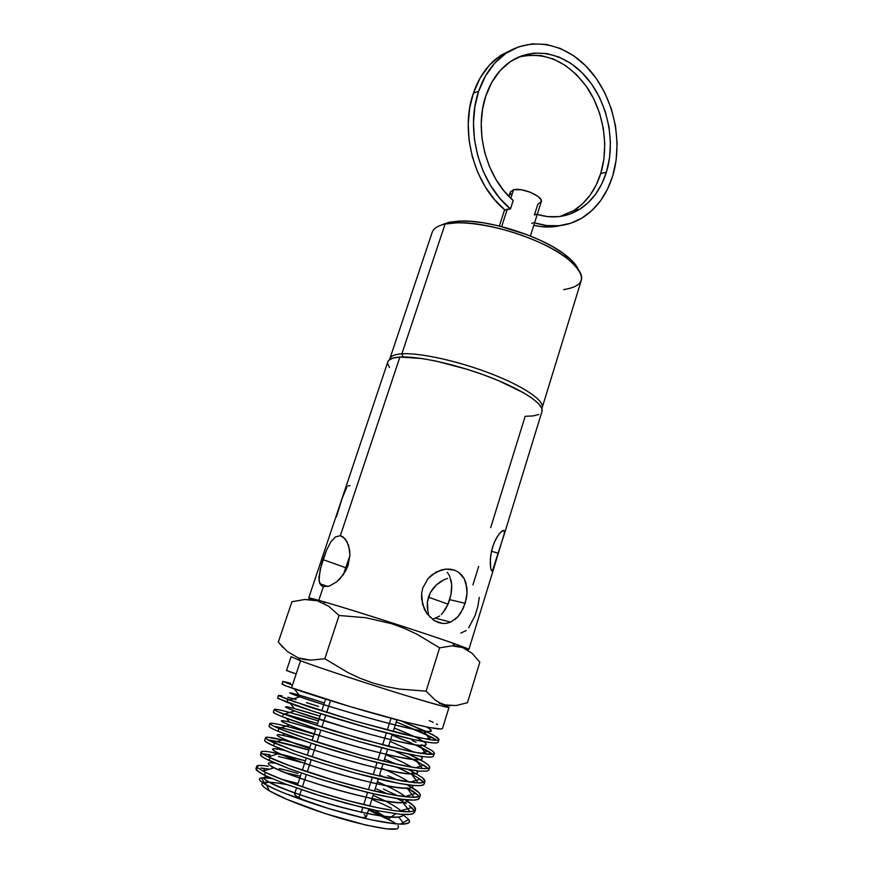 <?xml version="1.0" encoding="UTF-8"?>
<svg xmlns="http://www.w3.org/2000/svg" width="873" height="873" viewBox="0 0 873 873"><rect width="100%" height="100%" fill="white"/><g stroke="black" fill="none" stroke-linecap="round" stroke-linejoin="round"><path stroke-width="1.31" d="M573.605 210.688L582.411 203.944L589.995 195.323L596.15 185.076L600.733 173.509L606.397 172.199C601.17 188.71 592.276 201.052 579.727 209.247C566.773 217.246 552.609 218.981 537.255 214.442L547.775 216.657L558.785 216.646L569.36 214.245L579.192 209.575L588.031 202.798L595.626 194.122L601.803 183.832L606.397 172.199L609.561 157.74L610.445 142.485L609.016 126.956L605.305 111.679L599.445 97.209L591.61 84.048L582.062 72.699L571.106 63.576L559.135 57.094L546.574 53.526L533.905 53.067L521.618 55.817L510.203 61.721L500.164 70.593L491.925 82.106L485.857 95.823L482.54 109.245L481.23 123.508L481.972 138.12L484.755 152.622L489.458 166.536L495.929 179.412L503.928 190.849L513.204 200.495C486.392 177.699 473.701 130.372 485.857 95.823C490.473 82.302 497.588 71.673 507.202 63.936C530.566 45.396 563.893 51.671 585.663 76.529C607.521 101.344 615.967 141.197 606.397 172.199L600.733 173.509C609.168 146.107 603.69 111.602 586.721 86.929C567.395 60.968 544.566 51.06 518.235 57.192L518.235 57.192M478.666 91.272C483.751 76.442 491.554 64.744 502.062 56.199C528.089 35.291 565.289 42.264 589.515 69.895C613.839 97.47 623.235 141.71 612.639 176.15C606.8 194.668 596.816 208.494 582.673 217.617C567.996 226.565 551.965 228.3 534.582 222.822L546.52 225.561L558.949 225.736L570.887 223.182L581.996 218.032L591.97 210.48L600.537 200.768L607.488 189.212L612.639 176.15L616.142 160.141L617.113 143.259L615.53 126.061L611.438 109.147L604.967 93.105L596.314 78.505L585.75 65.879L573.626 55.719L560.346 48.462L546.411 44.425L532.312 43.857L518.617 46.847L505.893 53.351L494.675 63.183L485.464 75.995L478.666 91.272L473.384 93.171L478.666 91.272L474.923 106.462L473.482 122.591L474.421 139.134L477.684 155.514L483.162 171.184L490.637 185.611L499.847 198.324L510.465 208.953L505.074 210.109L494.489 199.557L485.312 186.92L477.847 172.592L472.391 157.031L469.139 140.749L468.212 124.304L469.641 108.274L473.384 93.171L480.15 77.981L489.327 65.246L500.513 55.457L514.415 48.55L496.693 58.284C486.217 66.795 478.448 78.428 473.384 93.171C459.591 132.03 474.497 185.425 505.074 210.109L507.3 209.138L501.648 226.609L507.3 209.138L510.465 208.953C479.79 184.094 464.829 130.35 478.666 91.272M533.97 222.604L531.744 223.313M533.807 225.256C543.061 227.526 552.074 227.613 560.826 225.518L553.417 226.762L541.02 226.598L533.807 225.256M387.798 361.913L388.747 360.331L392.839 358.126L399.889 357.046L340.339 535.706L345.086 538.739L348.622 545.494L349.92 554.813L348.163 565.137L346.09 570.113L340.099 578.657L336.541 581.942L329.339 586.078L323.359 586.645L319.769 583.644L318.863 577.599L321.439 564.515L322.988 559.593L345.675 567.679L343.504 574.456L349.887 555.828L345.675 567.679L322.988 559.593L326.611 550.023L330.747 542.046L335.363 536.939L340.339 535.706L399.889 357.046C392.774 357.504 388.758 359.109 387.819 361.837L308.704 597.994L318.798 600.34L323.359 586.645L321.22 585.565L318.994 580.949L320.184 569.251L326.611 550.023L330.747 542.046L335.363 536.939L340.339 535.706L342.794 536.699L347.061 541.707L349.615 549.925L349.92 554.813L348.163 565.137L343.351 574.674L336.541 581.942L329.339 586.078L323.359 586.645L318.798 600.34C308.016 597.361 305.877 597.176 312.392 599.762L312.392 599.762M468.659 627.873L474.956 615.88L477.902 606.299L479.299 597.361M460.835 633.1L466.182 630.535M428.436 597.165L448.024 604.149L428.436 597.165L427.388 601.999L430.378 592.571L428.436 597.165M427.257 606.888L427.388 601.999L427.945 611.569L427.257 606.888M428.556 613.795L427.945 611.569L428.556 613.795M429.843 617.091L429.32 615.902L429.843 617.091M346.887 487.003L342.151 498.385L336.4 516.991M503.797 535.695L498.079 553.187L491.466 551.223L498.079 553.187L492.274 571.433L490.713 568.563L490.331 559.287L491.477 551.179L493.976 543.104L497.392 536.404L500.862 532.006L503.459 530.391L504.19 530.686L504.332 533.392L493.518 569.174L492.863 570.724L491.117 570.2M450.85 622.034L446.812 623.3L442.6 623.486L434.197 620.583L427.039 613.763L422.51 604.192L421.648 593.367L422.772 588.031L427.999 578.592L436.151 572.022L445.634 569.109L450.359 569.163L454.735 570.233L458.62 572.273L461.828 575.176L464.305 578.821L466.902 587.824L467.055 592.898L465.211 603.308L460.889 612.759L457.954 616.665L450.85 622.034L446.812 623.3L442.6 623.486L438.322 622.569L434.197 620.583L427.039 613.763L424.376 609.245L421.572 598.856L421.648 593.367L422.772 588.031L427.999 578.592L431.786 574.903L440.832 570.08L445.634 569.109L454.735 570.233L458.62 572.273L464.305 578.821L465.996 583.099L467.055 592.898L466.477 598.114L463.323 608.263L457.954 616.665L454.593 619.786M449.682 599.664L465.211 603.308L449.682 599.664L447.838 604.574L450.97 594.557L449.682 599.664M445.546 609.027L447.838 604.574L442.818 612.868L445.546 609.027M441.312 614.516L442.818 612.868L441.312 614.516M432.539 619.448L439.697 615.978M298.817 797.769L305.103 800.912L296.089 796.001L294.605 793.873C294.354 794.703 295.761 796.001 298.817 797.769L301.436 789.749L298.817 797.769M362.24 817.739L366.311 816.921L362.24 817.739M330.496 700.659L326.633 712.51L330.496 700.659M325.716 715.325L321.821 727.264L325.716 715.325M320.893 730.09L316.986 742.072L320.893 730.09M316.059 744.92L312.13 756.946L316.059 744.92M311.203 759.805L307.263 771.874L311.203 759.805M306.325 774.744L302.374 786.868L306.325 774.744M451.668 589.461L450.97 594.557L451.701 584.539L451.668 589.461M451.003 579.967L451.701 584.539L449.53 575.809L447.249 572.251L449.53 575.809M442.535 728.409L449.006 707.37C449.006 708.319 424.682 701.466 389.936 690.576C355.246 679.707 316.713 666.841 300.541 660.785L291.135 656.682L286.508 670.486L296.165 673.923L300.541 660.785L298.206 657.871L287.337 651.509L278.312 642.081L291.931 601.737L304.797 599.5L318.798 600.34L317.248 600.755L328.652 606.222L339.062 615.487L365.82 617.724L391.846 623.748L404.472 628.407L416.607 634.049L439.621 647.831L451.843 645.878L457.474 646.227L462.745 647.58L472.075 653.299L479.834 662.16L467.481 702.689L456.077 705.559L445.154 704.915L439.981 702.961L435.103 699.96L426.1 691.176L399.288 689.048L386.084 686.593L373.055 683.035L360.298 678.354L348.043 672.647L324.821 658.733L339.062 615.487L365.82 617.724L391.846 623.748L404.472 628.407L416.607 634.049L439.621 647.831L426.1 691.176L439.621 647.831L451.843 645.878L462.745 647.58L472.075 653.299L479.834 662.16L467.481 702.689L456.077 705.559M282.623 647.1L278.312 642.081L291.931 601.737L304.797 599.5L317.248 600.755L328.652 606.222L339.062 615.487L324.821 658.733L310.777 660.152L298.206 657.871L300.541 660.785L291.495 687.957C307.863 693.762 346.657 705.995 381.916 715.762C417.218 725.561 442.12 730.854 442.524 728.398M287.501 784.838L287.741 784.882C275.846 782.459 267.891 781.651 263.864 782.492C259.947 783.485 261.736 786.246 269.222 790.752L266.647 785.1C259.226 780.964 257.47 778.563 261.387 777.908M394.181 822.453L368.515 809.926L388.289 818.972L395.622 813.811L388.289 818.972L374.844 810.209L388.289 818.972L368.821 808.976L388.289 818.972L396.211 823.926M408.52 819.387C414.337 826.316 393.887 825.574 358.847 816.91C323.916 808.333 282.023 793.568 266.647 785.1L269.222 790.752C283.67 799.362 321.057 813.32 352.692 821.766C386.335 830.256 401.416 831.511 397.935 825.531M300.367 776.228L285.144 772.627L300.367 776.228M298.053 773.445L288.166 770.728L298.053 773.445M279.327 768.535L288.166 770.728L279.327 768.535M271.634 766.865L272.638 767.061L271.634 766.865M257.36 768.12L255.909 768.884L256.586 770.335L264.508 775.213L265.381 772.398L257.611 767.749L256.76 766.112L260.7 765.315L268.317 766.243M260.852 768.054L266.189 768.687L260.852 768.054M269.321 769.222L266.189 768.687L269.321 769.222M403.217 799.472L402.551 801.479L397.248 798.631L402.551 801.479L403.217 799.472M261.147 751.849L260.503 755.341L263.242 757.491L269.048 760.514L269.921 757.709C263.711 754.785 260.809 752.832 261.202 751.86C263.788 750.038 278.52 753.039 305.397 760.874L270.892 752.1M383.422 789.094L397.455 795.696M264.104 753.966L270.073 754.752L264.104 753.966M278.454 756.455L288.898 759.041L278.454 756.455M300.912 762.369L288.898 759.041L300.912 762.369M376.503 789.028L382.592 791.669L376.503 789.028M387.416 793.852L382.592 791.669L387.416 793.852M265.512 737.63L264.672 740.348C264.333 741.21 267.302 743.043 273.576 745.869L274.438 743.076C268.142 740.271 265.174 738.46 265.512 737.641C268 736.168 282.754 739.453 309.773 747.506L293.939 742.901M387.852 775.682L397.881 780.189M385.408 777.559L379.504 775.071L385.408 777.559M272.943 740.664L308.933 750.06C289.039 744.102 275.41 740.73 268.055 739.955L272.943 740.664L274.995 743.327M423.634 782.459C422.172 780.429 418.167 777.69 411.609 774.253L412.471 771.656L408.28 769.55L412.471 771.656L411.609 774.253L397.019 767.312M269.08 726.205C268.775 726.903 271.776 728.606 278.072 731.29L278.934 728.508C272.594 725.845 269.561 724.164 269.844 723.488C272.3 722.386 287.064 725.954 314.116 734.204M384.513 759.139L396.648 764.213L384.513 759.139M286.944 729.184L313.287 736.747C294.834 731.083 281.684 727.58 273.838 726.249L277.865 727.023L278.88 728.344M408.204 754.021L416.967 758.146L416.105 760.721L395.785 751.577M274.177 709.4L273.347 712.095C273.096 712.641 276.163 714.201 282.557 716.777L283.409 714.005C276.992 711.451 273.915 709.913 274.177 709.4C276.534 708.647 291.287 712.51 318.449 720.967L291.931 713.034M282.819 713.481L317.619 723.499L283.103 713.874M432.55 754.337C430.716 752.591 426.733 750.234 420.579 747.255L421.157 745.542L420.579 747.255L392.086 735.11L411.325 743.032M412.176 740.479L416.137 742.236M318.58 706.453L306.499 702.667L318.58 706.453M296.143 699.568L287.85 697.254M278.487 695.377L277.658 698.051L287.021 702.318L287.872 699.557L278.476 695.399L282.001 695.792M295.336 702.143L293.939 701.739M415.526 809.566L413.398 805.626L404.799 799.646C412.351 804.022 415.93 807.318 415.526 809.511C414.577 814.236 389.423 811.323 354.242 802.276C319.191 793.317 280.931 780.091 265.381 772.398L264.508 775.213L284.587 783.703L321.482 796.22L362.197 807.372L376.94 810.646L400.391 814.323L408.138 814.574L412.951 813.778L414.631 812.239L415.537 809.522L413.867 811.028L409.939 811.759L396.386 810.973L377.911 807.798L347.138 800.432L314.356 790.807L285.471 780.833L265.381 772.398L257.611 767.749M406.207 803.651L402.551 801.479L406.207 803.651M411.685 807.547L414.435 810.766L409.262 805.67L411.674 807.536L400.86 810.766L401.656 811.552C397.368 807.274 387.852 801.861 373.12 795.325C386.87 801.425 396.113 806.576 400.86 810.766M420.306 795.15L418.964 792.608L407.953 785.231C416.476 789.836 420.59 793.23 420.273 795.39C419.455 799.755 394.225 796.383 359.087 787.25C324.047 778.159 285.657 765.097 269.921 757.709L269.048 760.514L289.29 768.764L318.285 778.629L367.075 792.368L396.407 798.489L407.735 799.919C412.536 800.29 415.864 800.148 417.72 799.482L418.953 798.784L420.273 795.401M413.889 791.898L407.091 787.839L418.069 795.281L413.889 791.898M419.062 796.591L418.069 795.281L419.062 796.591M424.987 781.335L422.226 777.548L412.471 771.656L422.226 777.548L424.529 779.796L424.944 781.466L421.899 782.83L418.724 782.961L402.857 781.106L370.643 774.002L337.927 764.988L294.812 751.02L274.438 743.076L273.576 745.869C289.367 752.973 327.932 765.937 363.081 775.148C398.317 784.412 423.35 788.057 424.071 784.019L424.987 781.335L421.899 782.83L414.435 782.721L387.677 778.061L356.893 770.379L323.959 760.743L294.812 751.02L268.557 740.239L265.741 738.296L266.003 737.314L267.258 737.194L283.496 740.173M415.864 767.847L392.523 763.286L361.662 755.429L306.063 738.471L278.683 728.409L289.41 725.081C312.883 734.87 395.262 758.964 415.57 759.696L422.314 768.567L428.152 768.382L416.105 760.721L416.967 758.146C425.631 762.467 429.865 765.534 429.669 767.323C429.134 770.924 404.112 766.789 368.821 757.371C333.584 747.975 294.954 735.241 278.934 728.508L278.072 731.29L298.555 739.027L334.217 750.616L373.688 761.736L398.306 767.585L419.127 771.121L427.246 771.088L428.785 770.008L429.68 767.334M432.866 754.283L420.633 753.41L389.118 746.557L333.442 730.887L283.409 714.005L282.557 716.777C298.61 723.215 337.622 735.906 372.771 745.367C408.04 754.883 432.953 759.335 433.455 756.051L434.35 753.388L432.866 754.283L428.272 754.359L410.234 751.457L361.793 739.245L297.9 719.319L277.396 711.473L274.46 709.869L274.624 709.236M434.372 753.203L432.833 751.173L421.441 744.691L432.833 751.173L434.35 753.388M436.816 740.315L425.042 733.855L425.893 731.301L437.417 737.478L439.01 739.507L437.58 740.249L433.019 740.151L415.024 736.932L354.634 720.978L287.872 699.557L287.021 702.318C303.302 708.45 342.194 720.912 377.529 730.559C412.918 740.228 437.81 745.073 438.104 742.148M454.702 643.794L454.211 645.387L454.702 643.794M538.892 414.424L533.239 415.908L525.153 416.312L490.691 527.598M478.655 566.457L472.937 584.921M542.198 407.56L541.838 408.378C546.007 401.907 525.917 387.416 492.798 374.397C459.765 361.367 420.153 352.55 401.864 353.816C419.793 352.594 458.139 360.986 490.822 373.633C523.571 386.259 544.599 400.642 542.198 407.56L581.32 280.298C584.659 270.281 565.071 252.995 533.327 239.748C501.648 226.478 463.628 219.909 445.099 224.034L449.213 222.244L445.099 224.034L401.864 353.816L403.042 356.948L401.864 353.816C394.072 354.373 390.013 356.271 389.696 359.534L389.882 358.65C390.82 355.911 394.814 354.307 401.864 353.816L445.099 224.034C437.82 225.66 433.499 228.453 432.157 232.414L389.882 358.65M442.229 224.623L449.213 222.244L441.629 224.95M530.391 236.005L541.249 201.881C543.792 196.676 522.283 187.215 513.564 189.757L510.803 198.291L513.564 189.757L510.389 191.973L508.937 196.436M510.378 191.984L513.564 189.757L521.028 189.725L530.151 192.169L537.779 196.261L540.671 199.197L541.282 201.772L537.855 204.151L534.407 214.965L536.633 214.234M513.204 200.495L510.465 208.953L513.204 200.495M465.833 648.955L465.833 648.955C472.533 650.516 468.07 648.53 452.432 642.997C423.678 632.805 355.125 610.794 325.815 602.348L318.798 600.34C335.647 605.022 375.008 617.244 410.07 628.735C445.197 640.236 469.379 648.792 468.877 649.425L493.9 568.007M449.213 222.244L458.663 221.098L470.231 221.295L483.467 222.822L497.806 225.671L527.205 234.75L540.933 240.588L553.198 246.939L563.467 253.508L571.346 260.023L577.959 268.72C575.907 264.279 571.433 259.467 564.547 254.305C541.533 236.485 490.015 219.941 460.922 221.033L449.213 222.244M445.099 224.034L457.376 222.779C487.898 221.666 542.242 239.115 566.413 257.786C587.376 275.322 586.449 285.94 563.62 289.629M389.5 367.577L387.656 363.539M503.361 537.211L542.024 411.347C544.425 404.439 523.113 389.969 489.928 377.201C456.808 364.412 417.992 355.878 399.889 357.046L421.877 358.519L435.998 361.084L467.513 369.399L483.478 374.79L498.603 380.683L523.713 392.872L532.661 398.634L538.75 403.85L541.806 408.302L542.013 411.39M492.274 571.433L490.713 568.563L490.233 562.91L490.735 555.315L492.568 547.055L495.613 539.525L499.181 533.883L502.324 530.828L504.19 530.686L504.474 531.701M511.065 194.832L510.312 192.235M450.544 705.755L445.154 704.915L439.981 702.961L435.103 699.96L426.1 691.176L399.288 689.048L386.084 686.593L373.055 683.035L360.298 678.354L348.043 672.647L324.821 658.733L310.777 660.152L304.295 659.519L298.206 657.871L287.337 651.509M423.711 731.138C432.899 732.349 433.848 730.963 426.537 726.98C433.019 730.668 432.244 732.185 423.689 731.127C410.572 729.151 383.422 722.287 354.929 714.049C326.557 705.777 302.364 697.909 293.219 694.45C287.675 692.256 290 692.507 299.079 695.083L324.352 702.94C292.859 692.638 278.738 689.506 299.799 696.818C324.821 705.766 402.278 728.519 423.711 731.138L430.269 739.813L437.58 740.249L439.021 739.333L432.943 734.75L400.652 720.803L425.893 731.301L425.042 733.855L396.244 721.927L432.015 737.314L426.024 739.136M391.628 808.333L383.64 804.502L391.628 808.333M371.843 799.362L383.64 804.502L371.843 799.362M294.91 776.217L288.155 773.969L294.91 776.217M283.245 684.192L281.957 684.083L282.896 684.683L291.495 687.957L292.433 685.13L282.863 681.398L290.523 683.221L282.874 681.431L292.433 685.13L296.165 673.923L289.116 671.523M300.541 660.785C319.998 668.096 372.771 685.469 410.092 696.796C448.373 708.243 458.019 710.338 439.054 703.071M278.214 783.157L270.728 782.273M269.124 782.186L265.37 782.252M261.998 784.838L264.279 787.413L269.222 790.752L286.497 799.199L325.247 813.592L365.929 825.083L386.259 828.87L397.27 828.892M364.205 814.367L366.311 816.932L368.843 808.911M433.063 588.478L430.378 592.571L436.336 584.943L433.063 588.478M439.981 582.051L436.336 584.943L443.757 579.868L439.981 582.051M447.511 578.406L443.757 579.868L447.511 578.406M391.028 718.25L387.274 730.101M386.39 732.927L382.603 744.898M381.708 747.735L377.911 759.739M377.016 762.587L373.208 774.646M372.302 777.505L368.471 789.607M367.566 792.477L363.725 804.633M362.819 807.514L361.226 812.556M349.997 485.694L347.814 485.89M528.438 55.141L541.074 55.577L553.591 59.113L565.529 65.551L576.453 74.598L585.979 85.881L593.804 98.955L599.642 113.337L603.341 128.517L604.771 143.958L603.898 159.137L600.733 173.509C595.517 189.921 586.656 202.209 574.128 210.371L559.964 216.493L563.794 215.347M255.909 768.884L259.456 772.474L264.508 775.213L284.587 783.703L313.429 793.699L346.166 803.313L376.94 810.646L400.391 814.323L410.932 814.302L412.951 813.778L414.675 811.955M262.107 753.945L260.82 754.163L260.503 755.341L265.206 758.593L289.29 768.764L318.285 778.629L351.088 788.254L381.839 795.74L402.497 799.373L413.846 800.094L417.72 799.482L419.411 797.846M264.65 740.402L264.901 741.024M265.905 741.897L273.576 745.869L293.906 753.857L323.01 763.591L355.944 773.249L399.605 783.496L414.315 785.547L420.546 785.613L423.514 784.783M423.787 782.699L418.44 778.159M411.609 774.253L402.431 769.757M278.585 727.176L277.865 727.023M269.277 726.773L272.125 728.573M278.072 731.29L315.306 744.669L363.997 759.172L403.457 768.644L419.236 771.132L426.864 771.175M426.395 766.767L406.883 756.367M273.631 712.575L276.566 714.223M282.557 716.777L317.041 728.857L357.286 741.079L396.451 751.391L419.727 756.171M427.377 757.087L431.96 756.978M431.96 753.803L415.384 744.833M277.974 698.444L311.508 710.775L370.348 728.573L414.108 739.704L432.113 742.868L436.686 742.923M436.544 740.097L432.015 737.314M282.863 681.398L281.957 684.094L286.071 685.971L350.04 706.595L405.912 722.157L429.123 727.493L441.16 728.988M437.58 724.546L436.369 723.924M433.117 722.342L429.276 720.585M286.53 670.508L287.261 670.835M423.841 741.657C428.654 745.084 426.297 746.208 416.77 745.04C402.453 742.868 375.423 736.092 347.858 728.06L297.442 711.975C283.048 706.726 282.481 705.46 294.234 708.516L320.009 716.198C289.116 706.312 274.831 703.605 294.583 710.928C318.874 720.29 398.775 743.709 419.662 745.411C433.455 746.142 425.009 740.348 394.323 728.027L415.046 736.932M390.122 741.352L414.108 752.242L390.122 741.352M415.57 759.696C422.03 760.088 423.678 758.964 420.524 756.291C431.404 764.584 389.653 756.695 341.103 742.225C292.499 727.798 267.345 716.7 289.389 722.058L315.655 729.522L289.661 722.124M385.899 754.752C397.553 759.608 406.24 763.766 411.947 767.236C406.24 763.766 397.553 759.608 385.899 754.752M416.65 770.848C424.354 778.607 381.73 770.728 334.774 756.564C287.752 742.454 263.744 731.17 284.554 735.688L301.174 739.944C276.523 733.244 270.881 733.025 284.249 739.267C306.849 749.514 391.715 774.275 411.423 773.991C416.792 774.111 418.538 773.063 416.65 770.848M381.654 768.207C394.541 773.685 403.653 778.312 409.001 782.077C403.653 778.312 394.541 773.685 381.654 768.207M412.405 785.384C417.414 792.749 374.277 784.947 328.761 771.055C283.147 757.218 260.023 745.706 279.709 749.416L284.773 750.464C270.685 747.441 268.797 748.456 279.12 753.497C300.792 764.224 388.158 789.661 407.222 788.308C411.663 788.21 413.387 787.239 412.405 785.384M377.398 781.739C390.918 787.61 400.172 792.542 405.17 796.536L405.519 796.831C400.663 792.804 391.29 787.762 377.398 781.739M262.969 771.165L274.024 767.771C294.703 779 384.567 805.113 402.977 802.636C406.589 802.385 408.237 801.479 407.898 799.93C410.55 807.001 367.162 799.33 322.945 785.667C278.618 772.059 256.236 760.296 274.875 763.242M296.798 768.284L302.451 769.888L296.798 768.284M403.184 814.52C403.697 821.187 362.088 814.193 319.638 801.108C277.09 788.09 253.312 775.715 268.306 777.014C261.998 776.621 262.227 778.323 268.96 782.099C288.592 793.852 380.966 820.62 398.677 816.986C401.58 816.626 403.086 815.808 403.184 814.52M281.117 779.163L298.009 783.463L281.117 779.163M430.269 739.813L402.202 733.931L354.634 720.978L308.627 706.726L278.803 695.748M277.756 709.574L283.616 710.862M388.714 745.826L392.795 747.474M408.215 754.021L423.885 761.889L428.228 764.923L429.702 767.127M278.683 728.409L272.965 725.823L270.106 724.055L270.324 723.248M273.5 723.422L279.404 724.546M283.289 725.452L286.006 726.129M291.015 727.449L310.21 733.004M419.738 796.187L413.9 797.355L395.676 795.401L368.024 789.498L335.45 780.702L290.163 765.894L268.164 756.869L279.12 753.497M264.083 754.698L262.337 753.541M261.343 752.591L261.66 751.446L264.934 751.293M394.356 794.146L397.466 795.696M256.717 766.308L257.775 765.49L265.392 765.785M402.606 814.487L408.422 819.19L409.524 821.744L409.022 822.704L404.123 824.112L398.677 816.986M403.184 824.167L395.753 823.883L373.448 820.26M366.605 818.765L328.401 808.496L285.46 793.612M274.766 789.083L264.126 783.648C255.909 778.312 258.528 776.643 271.994 778.64M502.062 56.199L496.693 58.284M327.932 586.503L319.802 583.71M450.621 622.143L435.976 618.313M396.899 719.821L393.177 731.65M392.283 734.466L388.529 746.404M387.634 749.241L383.858 761.223M382.963 764.071L379.177 776.108M378.271 778.956L374.473 791.036M373.568 793.906L369.748 806.03M261.682 777.865L263.864 782.492M408.706 819.551L400.391 824.167M256.76 766.112L255.92 768.851M269.855 723.488L269.026 726.194M439.01 739.507L438.115 742.159M499.345 226.042L504.627 209.738M454.604 645.922L452.432 642.997M323.403 603.123L325.815 602.348M457.376 222.779L460.922 221.033M566.413 257.786L564.547 254.305M325.596 699.131L321.722 710.96M320.806 713.776L316.91 725.692M315.982 728.508L312.076 740.468M311.137 743.305L307.22 755.309M306.281 758.157L302.342 770.215M301.403 773.074L297.442 785.176M296.504 788.046L294.594 793.884M574.128 210.371L579.727 209.247M263.111 768.262L264.901 770.575M268.022 754.414L270.936 758.179M415.875 793.328L405.17 796.536M278.64 748.03L279.709 749.416M420 779.196L410.004 782.208M282.579 733.124L284.554 735.688M424.071 765.152L415.384 767.782M286.508 718.304L289.389 722.058M428.076 751.195L420.731 753.421M290.447 703.583L294.234 708.516M294.408 688.972L299.079 695.083M268.96 782.099L264.028 783.605M402.977 802.636L409.939 811.759M407.222 788.308L414.118 797.355M284.249 739.267L273.402 742.617M411.423 773.991L418.243 782.95M294.583 710.928L283.987 714.234M419.662 745.411L426.319 754.185M299.799 696.818L289.334 700.091"/></g></svg>
